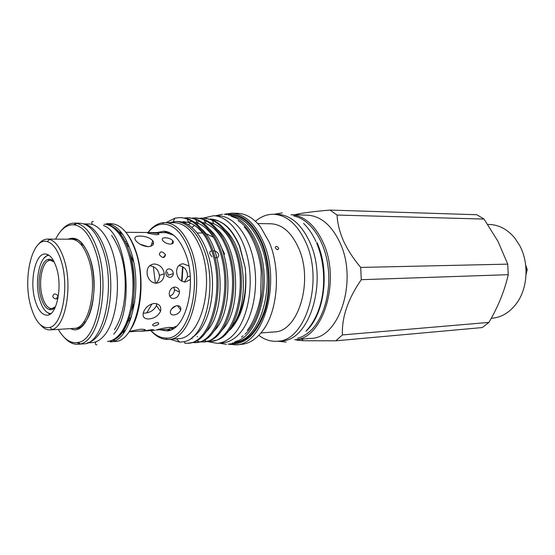 <?xml version="1.0" encoding="UTF-8"?>
<svg xmlns="http://www.w3.org/2000/svg" width="555" height="555" viewBox="0 0 555 555"><rect width="100%" height="100%" fill="white"/><g stroke="black" fill="none" stroke-linecap="round" stroke-linejoin="round"><path stroke-width="0.83" d="M84.096 224.026C95.46 225.698 106.463 244.595 109.758 269.924C113.095 295.218 108.045 322.864 98.235 335.275C94.94 339.438 91.408 341.942 87.628 342.789M83.708 223.894L88.814 223.97C100.51 223.991 112.353 242.147 116.155 267.808C120.005 293.435 114.968 322.136 104.812 334.818C100.948 339.632 96.792 342.213 92.345 342.567L87.253 342.948M78.588 328.567L78.269 328.171M72.31 329.143L71.824 328.532M75.105 239.933L75.619 239.177M103.445 225.496C127.331 233.412 134.976 311.043 113.713 334.193M103.993 224.206C115.863 224.227 127.851 242.174 131.681 267.524C135.566 292.839 130.439 321.192 120.13 333.749C116.217 338.508 111.999 341.075 107.483 341.429M81.127 244.616L81.911 243.097M203.428 218.059L213.467 215.749C228.715 215.937 243.992 235.507 248.689 263.112C253.455 290.674 246.58 321.463 233.211 335.053C228.244 340.097 222.93 342.865 217.262 343.358L206.731 341.485M213.467 215.749L218.76 215.881C234.057 216.068 249.368 235.549 254.072 263.021C258.852 290.459 251.949 321.102 238.539 334.644C233.558 339.667 228.223 342.421 222.541 342.914L217.262 343.358M245.678 273.462C246.954 297.73 242.035 316.232 230.929 328.969L227.529 332.036M316.912 242.445C330.232 270.868 324.453 315.08 305.909 331.245M293.817 216.02C309.496 218.954 323.96 238.893 327.783 264.707C331.661 290.494 324.134 318.23 310.425 330.884C306.374 334.644 302.045 337.121 297.459 338.307M526.029 274.593L527.25 269.591L526.029 269.626M527.25 269.591L525.675 265.096M58.296 329.392C64.227 339.542 70.929 343.885 78.394 342.421C96.847 339.993 107.601 286.172 95.439 251.186C90.104 235.563 83.257 226.822 74.897 224.948C67.356 223.922 60.925 228.66 55.611 239.15M61.078 230.797C65.108 225.691 69.555 223.131 74.419 223.117L76.493 223.325C85.102 225.219 92.158 234.189 97.659 250.236C110.209 286.193 99.088 341.519 80.08 343.94L78.019 344.273C73.17 344.544 68.577 342.255 64.255 337.398M148.164 246.698C142.878 246.143 138.764 244.131 135.808 240.662C133.686 237.63 135.073 236.104 139.964 236.083C145.452 236.173 149.725 237.706 152.771 240.669C154.637 244.103 153.104 246.115 148.164 246.698M129.315 331.418L140.415 329.233C145.23 329.268 146.499 329.774 144.238 330.766L129.024 331.841M143.211 313.117L144.793 313.145C150.294 312.625 154.165 310.106 156.413 305.583L156.753 303.703M148.948 318.979C143.988 319.007 142.184 316.704 143.53 312.076C145.611 307.192 149.219 304.313 154.359 303.439C159.438 303.842 161.498 306.443 160.541 311.23C158.3 315.802 154.436 318.39 148.948 318.979M156.302 283.223C151.536 282.87 148.511 279.97 147.228 274.524C146.555 268.231 148.879 264.714 154.193 263.986C159.826 264.492 163.184 267.753 164.266 273.768C163.996 279.359 161.345 282.509 156.302 283.223M168.505 329.323L156.309 329.968C159.514 328.955 163.683 328.095 168.824 327.394C173.16 327.408 174.298 327.88 172.251 328.81M170.281 244.131C167.048 243.825 164.53 242.639 162.733 240.558C161.567 238.768 162.386 237.838 165.189 237.769C168.512 237.894 171.086 238.907 172.91 240.815C173.972 242.764 173.098 243.874 170.281 244.131M151.813 243.548L153.534 243.791M156.17 234.73L148.227 233.287C146.839 232.774 147.561 232.552 150.384 232.621L158.369 233.419C159.715 234.154 158.98 234.592 156.17 234.73M147.38 330.773L145.785 330.669L151.543 329.705C153.603 329.642 154.144 329.795 153.159 330.156L147.38 330.773M152.66 324.543L152.646 324.557C152.778 326.513 154.783 326.382 158.674 324.162L158.702 324.127C158.487 321.955 156.475 322.094 152.66 324.543M190.4 279.56L185.238 282.051C179.91 281.357 177.024 277.826 176.594 271.45C176.885 266.733 179.078 264.173 183.171 263.778L188.88 265.921M173.798 314.969C170.982 314.956 169.899 313.617 170.545 310.966C171.766 307.963 173.979 306.187 177.177 305.645C180.035 305.812 181.214 307.255 180.722 309.974C179.445 312.881 177.142 314.546 173.798 314.969M173.611 298.5C170.76 298.361 169.303 296.668 169.24 293.428C169.705 289.724 171.544 287.601 174.749 287.06C177.565 287.24 179.126 288.884 179.438 291.979C179.022 295.76 177.08 297.931 173.611 298.5M169.969 277.368C167.596 277.118 166.216 275.634 165.834 272.894C165.869 270.493 166.937 269.161 169.025 268.911C171.585 269.196 173.021 270.757 173.327 273.587C173.111 275.863 171.994 277.125 169.969 277.368M159.382 254.662C162.615 258.429 164.641 258.443 165.473 254.696L165.445 254.606C162.088 250.978 160.062 250.985 159.368 254.62L159.382 254.662M211.663 250.895C210.13 251.158 209.512 252.102 209.804 253.725L212.065 256.861M224.657 254.114L220.529 245.65M213.488 237.325L205.454 233.308M202.637 233.01L197.358 232.954L202.637 233.01M61.203 260.996C57.623 249.785 52.982 243.319 47.286 241.605C32.183 236.687 22.297 278.659 30.948 306.846C35.589 322.115 41.889 328.976 49.839 327.429C62.493 324.737 69.424 286.179 61.203 260.996M38.017 244.831C40.862 241.071 43.984 239.163 47.383 239.115L49.499 239.392C55.507 241.161 60.405 247.939 64.193 259.712C72.885 286.186 65.532 326.756 52.177 329.51L50.089 329.913C46.689 330.065 43.456 328.352 40.397 324.758M109.363 225.018L111.34 224.789M127.275 234.085C130.591 238.435 133.408 243.964 135.718 250.666C144.716 275.752 141.907 313.741 130.134 330.176M135.191 250.062C128.94 233.072 120.934 224.282 111.187 223.7L106.498 223.63C116.203 224.213 124.174 233.031 130.411 250.083C143.898 286.734 130.557 342.733 110.015 341.859L114.691 341.505C135.316 342.359 148.726 286.567 135.191 250.062M131.417 317.044L129.003 319.298M134.789 301.844L131.681 310.12M56.554 268.044C62.715 287.039 56.659 315.781 46.988 315.191C41.993 314.99 38.052 310.092 35.152 300.484C29.339 281.6 35.187 253.351 45.163 253.996C49.832 254.252 53.627 258.935 56.554 268.044M214.903 257.735L216.346 257.714C218.115 257.541 218.899 256.549 218.698 254.752L218.524 254.162C217.504 252.13 215.902 251.026 213.73 250.867L212.919 250.874M184.44 282.023L187.479 276.903C187.708 270.611 184.87 266.823 178.981 265.54M171.613 308.948L175.838 305.881M169.712 296.099C172.647 295.114 174.242 293.019 174.492 289.814L173.784 287.199M173.327 273.587L168.422 275.231L167.097 271.908M155.83 283.223C158.258 281.295 159.452 278.693 159.396 275.419C158.439 269.799 155.289 266.587 149.947 265.776M130.571 319.569L128.205 321.387M181.582 281.114L182.581 266.726M125.874 242.979L128.344 244.658M148.095 246.698L140.186 244.276M114.781 340.409L112.797 340.298M182.949 266.948L182.047 281.364M130.071 254.114L133.554 261.946M126.79 245.012L129.336 247.121M56.194 298.951L58.219 295.995C55.334 293.116 53.516 293.324 52.76 296.62L52.933 297.05C54.3 298.854 55.902 299.346 57.727 298.534M55.396 307.033C53.606 309.135 51.698 309.995 49.666 309.628C46.009 308.67 43.123 304.667 41.008 297.633C36.457 282.904 40.466 260.822 48.174 259.393C50.179 258.901 52.135 259.65 54.043 261.641M54.203 261.946L50.366 260.337L49.291 260.482C41.916 261.828 38.066 282.939 42.423 297.022C44.456 303.751 47.224 307.567 50.72 308.469L51.802 308.552L55.535 306.714M49.104 255.355C39.634 255.092 34.16 281.78 39.689 299.61C42.416 308.601 46.134 313.263 50.831 313.596M44.164 258.013L48.063 254.724M57.727 297.348L57.984 298.319M146.756 312.888L152.001 303.876M155.407 283.196L153.319 266.664M49.832 314.29L45.746 311.244M278.541 247.974C276.98 246.066 275.897 245.9 275.294 247.475L275.426 247.981C276.945 249.93 278.027 250.104 278.672 248.501L278.541 247.974M229.728 343.774C244.526 345.141 256.091 334.88 264.416 312.992C271.492 291.888 270.583 263.424 262.189 242.875C252.553 221.549 240.405 212.135 225.732 214.625M224.137 214.341L231.886 213.169C244.762 213.939 255.293 223.651 263.493 242.313C281.461 282.849 263.299 345.224 235.806 344.842L228.001 344.128M241.529 337.072L243.159 335.837M245.019 334.207C262.709 318.757 268.606 273.733 256.119 244.547C251.422 233.211 245.407 225.226 238.067 220.578M231.837 216.561C242.32 219.398 250.853 228.535 257.43 243.985C273.192 280.046 259.747 336.08 235.556 341.457M150.932 330.53C155.546 335.421 160.506 337.919 165.799 338.03C187.985 340.597 203.283 285.659 188.811 249.563C181.943 232.406 173.146 223.929 162.414 224.13C157.127 224.553 152.334 227.342 148.019 232.496M147.928 232.496C152.583 226.419 157.849 223.124 163.718 222.624L165.071 222.59C175.588 223.193 184.191 231.893 190.878 248.682C205.385 284.784 190.816 340.069 168.547 339.41L167.194 339.459C161.304 339.299 155.858 336.33 150.849 330.537M167.901 232.684L168.789 232.295M166.188 232.17L167.444 231.81M170.371 330.065L168.616 329.642M165.688 232.316L167.603 231.865M170.524 330.003L168.588 329.663M166.202 232.67L169.774 232.732M157.114 232.587L164.037 231.192C172.841 232.052 180.007 239.524 185.536 253.607C197.622 284.021 185.793 330.572 167.006 330.884L159.59 329.732M173.673 235.244L166.229 232.684L125.902 232.295M491.224 318.327L492.063 318.258C501.803 317.328 510.059 312.243 516.83 303.002C527.895 287.788 529.13 262.57 519.556 245.31L514.901 238.22C507.596 229.395 499.049 224.81 489.274 224.463L487.769 224.435M507.735 264.145L360.715 267.42C353.479 258.887 347.735 250.041 343.469 240.877C339.521 231.685 337.391 223.082 337.072 215.056L484.029 219.065L497.988 241.356L507.735 264.145L508.241 274.683C504.634 290.667 498.196 306.568 488.92 322.406L482.191 327.575L335.824 340.812L303.169 340.721L296.849 340.194L296.127 339.646M339.833 242.438C358.169 280.213 339.403 338.425 310.987 338.363L294.677 339.771C322.837 339.625 341.297 280.663 323.093 242.41C314.81 224.83 304.098 215.604 290.959 214.729L307.317 215.16C320.624 215.93 331.46 225.018 339.833 242.438M488.92 322.406L342.421 334.929L335.824 340.812M342.421 334.929C341.665 317.425 347.943 299.013 361.27 279.692L508.241 274.683M360.715 267.42L361.27 279.692M165.071 222.59L174.735 222.756C185.321 223.36 193.972 231.99 200.702 248.647C215.278 284.451 200.605 339.292 178.183 338.668L168.547 339.41M231.886 213.169L237.609 213.321C245.872 213.606 253.489 218.087 260.482 226.773L269.307 242.32C280.823 269.14 277.993 309.628 263.542 329.559C257.083 338.64 249.736 343.573 241.508 344.35L235.806 344.842M257.714 223.54L270.979 223.783C282.273 224.38 291.465 232.42 298.534 247.905C313.873 281.163 298.139 332.202 274.198 331.925L260.975 332.951M255.418 221.265C261.023 216.512 267.101 214.181 273.65 214.272C286.782 215.042 297.508 224.407 305.812 242.382C324.009 281.385 305.479 341.457 277.431 341.256C270.896 341.734 264.693 339.771 258.81 335.359M273.65 214.272L277.694 214.376C290.855 215.146 301.587 224.484 309.905 242.389C328.123 281.246 309.558 341.089 281.461 340.909L277.431 341.256M170.149 339.285L179.716 342.157L183.899 341.679C205.752 338.827 218.594 283.126 203.102 247.613C199.148 238.019 194.222 230.963 188.318 226.468C184.246 223.242 180.104 221.584 175.88 221.514L169.393 222.666M200.043 218.24L203.241 218.059C215.312 218.753 225.261 227.911 233.086 245.539C250.159 283.661 234.522 342.012 210.47 341.374L207.286 341.346M197.157 336.476L197.538 336.76M203.969 340.257L205.586 340.742M210.47 341.374L216.547 340.194C238.4 334.276 249.792 280.337 234.293 245.539C228.494 232.122 221.133 223.519 212.197 219.738L203.241 218.059M166.125 222.611L174.887 218.171L180.208 217.56C192.127 218.254 201.964 227.592 209.721 245.567C226.655 284.458 211.316 343.975 187.645 343.233L184.954 343.233L184.107 341.623M187.645 343.233L191.725 342.657C214.154 339.341 227.002 282.426 210.976 245.567C204.684 230.707 196.699 221.681 187.007 218.497L180.208 217.56M184.704 217.928L187.978 217.726C199.953 218.42 209.832 227.703 217.609 245.56C234.592 284.188 219.149 343.309 195.353 342.601L192.085 342.56M195.353 342.601L200.084 341.852C222.34 337.641 234.709 281.718 218.85 245.56C212.725 231.185 204.934 222.291 195.499 218.892L187.978 217.726M192.425 218.087L195.658 217.893C207.681 218.587 217.595 227.807 225.399 245.553C242.424 283.924 226.891 342.657 202.957 341.984L199.738 341.949M191.225 338.127L192.176 338.744M196.373 340.798L198.766 341.498M202.957 341.984L208.361 341.034C230.422 335.955 242.306 281.024 226.62 245.546C220.654 231.657 213.078 222.902 203.893 219.301L195.658 217.893M211.857 219.6L212.94 219.669C223.915 221.05 232.857 229.93 239.774 246.316L245.206 267.642C247.273 291.049 243.298 310.044 233.267 324.633L229.93 328.872M210.109 218.996L211.712 219.1C222.999 220.585 232.254 229.624 239.489 246.219L245.206 267.642M172.64 329.004L171.731 329.101M168.262 329.337L176.386 326.264M484.029 219.065L476.87 214.736L330.01 210.074L337.072 215.056M330.01 210.074C316.697 211.205 306.367 212.447 299.034 213.786L294.337 214.82M233.267 324.633C249.632 301.885 245.553 247.773 225.115 229.812M221.598 330.468C241.931 311.515 239.989 248.806 217.192 229.375M213.675 331.356C234.328 312.548 232.323 248.251 209.173 228.944M205.648 332.251C226.62 313.603 224.553 247.69 201.056 228.514M184.503 221.716L181.88 222.035M167.631 330.398L167.922 330.745M192.696 336.947C206.335 329.212 215.257 300.415 211.767 271.992C208.333 243.298 193.258 221.611 177.995 221.549L175.88 221.514M173.659 221.993L171.231 222.701M231.366 241.689C226.294 232.517 220.391 226.516 213.668 223.693L209.88 222.506M206.12 222.069L204.968 222.083M198.503 223.464L196.831 224.192M194.597 225.434L191.954 227.321M223.242 240.766C218.08 231.719 212.149 225.892 205.433 223.297L202.11 222.326M198.579 221.931L196.734 221.986M190.864 223.381L188.228 224.65M215.021 239.864C209.783 230.935 203.817 225.288 197.108 222.923L194.236 222.139M190.948 221.792L188.429 221.917M187.077 222.125L184.447 222.812M206.703 238.983C201.396 230.179 195.395 224.713 188.693 222.562L183.219 221.646M71.47 239.205L74.21 239.018L77.173 239.704C76.562 238.414 86.275 245.171 90.104 258.859C95.294 275.023 95.273 297.73 90.083 312.611C87.586 320.707 81.425 327.186 79.885 327.499L76.867 328.414L74.127 328.387C88.814 329.171 98.193 287.108 88.689 259.428C84.228 246.351 78.491 239.607 71.47 239.205L47.383 239.115M68.057 239.191C76.854 235.688 84.221 242.223 90.153 258.803C101.287 290.945 87.322 338.044 70.721 328.602M121.156 333.687L125.839 329.774M71.56 328.921L71.283 328.567M78.019 344.273L83.34 343.871C103.362 344.856 116.328 287.663 103.105 250.215C97 232.795 89.209 223.79 79.747 223.207L74.419 223.117M76.16 223.665L73.378 224.761M112.193 340.215C130.883 336.08 141.227 284.264 128.968 250.7C123.744 236.09 117.015 227.564 108.773 225.136M68.619 239.198L68.876 238.823M76.888 342.699L79.733 343.621M123.009 234.751L118.291 231.22M165.404 232.122L166.778 231.622M169.719 330.287L168.311 329.871M228.223 215.167C241.793 214.334 252.948 223.755 261.696 243.423C269.709 263.07 270.833 290.078 264.471 310.682C256.986 332.084 246.17 342.879 232.032 343.066M234.383 342.067C260.475 341.769 277.361 282.488 260.385 243.985C252.691 226.343 242.771 217.019 230.63 216.02M114.448 329.83C121.691 318.653 125.291 303.176 125.236 283.39C124.924 264.159 120.393 248.154 111.638 235.375M93.33 221.452C91.547 221.521 91.27 222.555 92.505 224.56M97 344.815C95.217 344.849 94.877 343.829 95.994 341.755M244.255 226.96C251.734 234.814 259.809 253.031 261.225 271.707L260.663 295.898C259.629 305.042 254.252 322.018 247.329 330.336M222.472 214.237L215.409 215.798M226.343 344.336L219.204 343.198M282.197 212.919L273.997 214.279M277.777 341.228L286.047 342.095M306.762 330.322C325.799 309.288 328.262 270.729 316.704 243.187M303.578 223.443C308.462 228.16 312.597 234.196 315.989 241.564M74.897 224.948L76.493 223.325M165.473 254.696L163.191 257.603M110.015 341.859L112.214 340.548C115.225 339.285 118.527 336.628 122.121 332.584C126.811 325.348 130.369 316.052 132.798 304.688C135.406 286.72 134.005 266.976 128.989 250.673C125.326 240.329 119.734 232.018 115.613 228.674C108.801 224.047 107.573 224.622 107.309 224.255L106.498 223.63M47.286 241.605L49.499 239.392M83.632 322.157L85.671 322.039M121.156 232.247L119.97 232.24M125.25 241.612L126.103 241.612M172.605 241.709L173.347 241.709M155.178 330.239L140.797 331.231M124.133 332.376L122.953 332.459M74.127 328.387L50.089 329.913M81.328 244.859L83.208 244.859M49.839 327.429L52.177 329.51M179.438 291.979L174.492 289.814M180.722 309.974L177.454 305.638M190.199 276.029L187.479 276.903M158.702 324.127L158.182 322.608M153.159 330.156L153.111 329.698M158.369 233.419L158.265 234.536M172.91 240.815L171.835 243.909M172.216 328.518L172.106 327.499M164.266 273.768L159.396 275.419M160.541 311.23L156.413 305.583M144.238 330.766L144.085 329.358M152.771 240.669L150.898 246.26M78.394 342.421L80.08 343.94M50.72 308.469L49.666 309.628M51.802 308.552L53.953 308.448M49.291 260.482L48.174 259.393M229.624 343.802L230.367 344.641M165.799 338.03L167.194 339.459M166.229 232.684L164.037 231.192M301.982 339.14L303.169 340.721M176.483 338.8L179.716 342.157M212.94 219.669L211.712 219.1M173.028 222.728L174.006 221.584M298.285 214.924L299.034 213.786M169.102 329.261L167.006 330.884M174.887 218.171L173.292 221.667M213.668 223.693L212.419 220.342M205.433 223.297L204.108 219.863M197.108 222.923L195.7 219.405M188.693 222.562L187.201 218.968M162.414 224.13L163.718 222.624M225.774 214.577L226.468 213.696M278.672 248.501L277.625 249.639"/></g></svg>
